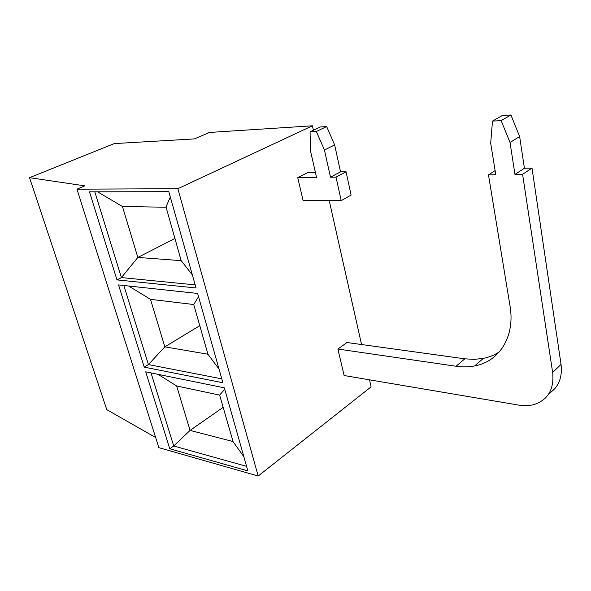 <?xml version="1.0" encoding="UTF-8"?>
<svg xmlns="http://www.w3.org/2000/svg" width="591" height="591" viewBox="0 0 591 591"><rect width="100%" height="100%" fill="white"/><g stroke="black" fill="none" stroke-linecap="round" stroke-linejoin="round"><path stroke-width="0.89" d="M464.807 358.818L346.969 342.514L337.904 349.045L456.03 366.243L464.807 358.818L474.241 359.38L483.335 358.382L474.617 365.932C499.107 361.677 515.352 336.707 510.026 306.042L488.476 174.84L495.775 174.729L490.685 143.229L492.48 121.111L501.153 120.601L510.92 114.979L502.291 115.518L492.48 121.111M510.92 114.979L519.637 136.558L524.409 168.228L514.96 174.441L522.584 174.33L531.996 168.073L561.036 364.396C562.558 377.59 558.576 387.253 549.098 393.392M524.409 168.228L531.996 168.073M219.032 369.057L207.936 354.231L193.73 304.528L198.539 296.689M97.574 191.809L122.455 206.51L166.086 207.234L181.178 260.638L192.378 274.948M181.178 260.638L137.836 257.44L175.002 238.424M195.193 284.877L121.414 277.585L137.836 257.44L122.455 206.51M94.782 191.816L121.414 277.585L116.988 279.898L196.064 287.972L168.797 191.691L89.463 191.824L116.988 279.898M336.02 177.13L346.06 171.767L351.098 195.067L341.199 200.637L336.02 177.13L330.495 177.211L324.444 150.018L316.34 131.475L326.668 126.563L320.403 126.962L310.068 131.845L316.34 131.475M519.637 136.558L510.018 142.438L501.153 120.601M514.96 174.441L510.018 142.438M315.38 172.373L307.815 172.52L297.738 177.706L303.05 200.371L341.199 200.637M310.068 131.845L310.423 150.587L316.532 177.418L297.738 177.706M369.501 379.828L371.082 386.876L258.186 476.021L158.853 447.66L76.963 189.186L84.764 185.847L29.55 177.677L114.233 143.598L194.409 138.907L209.502 132.443L312.403 125.809L313.4 130.264M329.202 200.548L361.566 344.538M312.403 125.809L177.854 188.692L258.186 476.021M337.904 349.045L344.117 375.529L518.743 405.108C524.025 405.995 528.997 405.84 533.651 404.636C547.938 400.129 554.277 389.425 552.659 372.529L522.584 174.33M177.854 188.692L76.963 189.186M222.91 382.754L197.616 293.446L118.555 284.921L144.248 367.144L222.91 382.754M247.873 470.901L224.351 387.836L145.718 371.842L169.757 448.768L247.873 470.901M224.757 389.277L219.623 395.091L233.068 441.543L190.066 430.411L223.265 407.265M128.572 286L150.483 299.334L164.837 346.851L199.921 325.604M193.73 304.528L150.483 299.334M151.023 372.921L173.717 445.998L190.066 430.411L176.65 385.982L158.011 374.339M165.894 207.182L170.304 197.017M155.64 437.525L106.772 409.652L29.55 177.677M207.936 354.231L164.837 346.851L148.43 364.588L123.874 285.497M144.248 367.144L148.43 364.588L221.81 378.861M232.869 441.418L243.847 456.666M219.623 395.091L176.65 385.982M246.58 466.329L173.717 445.998L169.757 448.768M483.335 358.382C489.163 357.208 494.49 355.043 499.321 351.881M488.476 174.84L495.118 170.614M474.617 365.932C468.656 367.077 462.465 367.181 456.03 366.243M326.668 126.563L334.654 144.921L340.534 171.878L346.06 171.767M334.654 144.921L324.444 150.018M330.495 177.211L340.534 171.878M552.659 372.529L561.036 364.396"/></g></svg>
